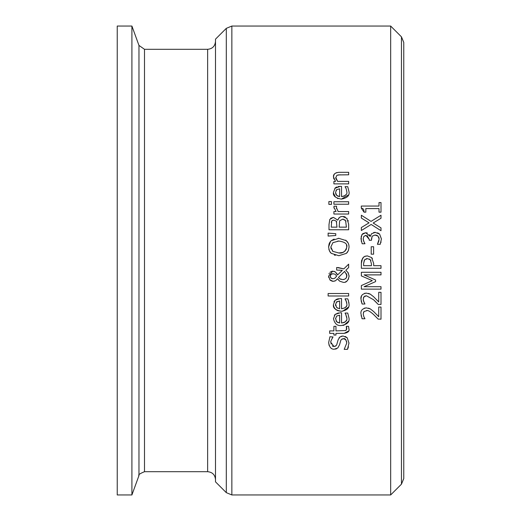 <?xml version="1.0" encoding="UTF-8"?>
<svg xmlns="http://www.w3.org/2000/svg" width="521" height="521" viewBox="0 0 521 521"><rect width="100%" height="100%" fill="white"/><g stroke="black" fill="none" stroke-linecap="round" stroke-linejoin="round"><path stroke-width="0.78" d="M364.029 211.858L363.886 210.393M363.756 209.872L363.463 209.188M362.922 208.602L361.294 208.094L361.294 206.055L379.001 206.055L379.001 202.571L381.007 202.571L381.007 212.158L379.001 212.158L379.001 208.589L365.833 208.589L365.833 212.158L364.029 212.158L361.294 208.094M345.234 336.436L347.22 337.784L348.998 343.228M348.458 346.862L348.321 347.292M348.087 347.937L347.474 349.363L344.192 349.363L346.739 343.105L346.524 341.235M349.005 342.916L347.474 349.363M346.016 340.07L343.977 338.761M343.971 338.761L341.659 339.23M346.739 343.105C346.113 339.529 345.019 338.07 343.463 338.728L342.219 338.93L340.851 340.161L339.562 344.7L337.823 347.95L334.274 349.22C331.252 349.428 329.383 347.22 328.647 342.61L329.923 336.768L333.043 336.957C330.998 340.493 330.288 342.323 330.913 342.434L331.128 344.081M339.562 344.7L337.823 347.95M336.651 348.738L335.387 349.135M331.805 348.621L331.421 348.386M329.161 345.54L328.647 342.61M341.19 336.292L343.046 336.006L347.22 337.784M338.937 338.057L339.796 337.08M333.31 346.419L335.224 346.296L336.651 344.98L338.096 339.907L339.966 336.944L343.046 336.006M330.913 342.434L334 346.498L335.986 345.833M332.222 345.866L332.952 346.309M332.691 337.38L331.148 340.532M331.115 340.675L330.991 341.314M348.985 318.031L348.985 318.09C349.747 321.971 347.207 324.446 341.359 325.508C337.302 326.048 334.684 323.782 333.492 318.689L335.133 314.423L338.416 312.906M334.332 315.374L335.133 314.423L340.18 312.782L341.535 312.782L341.535 322.994C345.683 322.206 347.448 320.584 346.823 318.116L345.625 314.052M346.823 318.116L346.667 316.657M341.535 322.994L344.127 322.551L345.521 321.646L346.472 320.187M348.477 321.262L343.912 325.228M343.893 325.228L342.818 325.423M335.55 318.357L336.69 321.783L339.64 322.994L339.64 315.205L336.677 316.045L335.531 318.832M337.445 322.356L339.64 322.994M336.052 320.962L336.69 321.783M339.64 315.205L336.677 316.045M346.165 315.094L345.039 313.056L347.741 313.056L348.985 318.09M348.608 330.991L344.127 333.375L335.96 333.375L335.96 335.049L333.902 335.049L333.902 333.375L329.669 333.375L329.669 330.894L333.902 330.894L333.902 326.322L335.96 326.322L335.96 330.894L345.846 330.542L346.771 328.451L346.621 327.37M346.55 329.793L346.296 326.322L348.523 326.322L348.94 329.077C349.65 331.174 348.048 332.606 344.127 333.375M348.523 326.322L348.94 329.077M348.888 302.395L348.985 303.867C349.682 307.826 347.142 310.295 341.359 311.284L337.549 310.601L335.628 309.402L334 307.162L333.531 305.28M348.178 299.927L348.985 303.867M346.628 302.265L345.039 298.833L347.741 298.833L348.575 301.079M333.948 301.887L335.133 300.2L340.18 298.559L341.535 298.559L341.535 308.771C345.69 307.983 347.448 306.361 346.823 303.899L346.641 302.297M341.535 308.771L345.019 307.846M345.501 307.442L346.322 306.302M346.328 306.296L346.498 305.899M336.097 299.484L338.409 298.689M348.458 307.084L342.701 311.213M335.55 304.134L336.69 307.559L339.64 308.771L339.64 300.982L336.299 302.18M336.69 307.559L337.491 308.158M339.64 300.982L336.677 301.828L335.531 304.616L335.68 305.866M346.823 303.899L346.165 300.871L345.039 298.976M341.359 311.284C335.348 310.171 332.724 307.898 333.492 304.472L335.133 300.2M336.657 270.073L336.644 267.494L343.795 268.875L348.653 264.16L348.653 267.54L345.833 270.23L348.223 272.822L349.063 276.202C348.139 280.767 346.198 282.812 343.254 282.336L339.64 281.171L338.005 279.425M337.921 267.494L343.795 268.875M348.653 267.54L345.833 270.23M347.956 272.405L349.057 275.778M349.063 276.443L349.044 276.814M348.575 278.865L347.006 281.034M346.908 281.119L345.358 281.991M340.024 270.112L339.64 270.099M336.573 273.102L337.549 274.958L342.33 270.327L336.644 270.073M343.254 282.336L339.64 281.171L337.523 278.702L335.635 280.689L333.14 281.347L329.832 279.803M334.007 271.337L335.342 271.936L337.549 274.958M335.114 280.969L333.14 281.347M328.738 277.537L328.588 276.137L332.665 271.167L335.342 271.936M332.391 281.281L330.386 280.337M328.992 273.812L329.331 273.128M330.08 272.196L332.196 271.194M330.001 279.992L328.588 276.137M344.674 271.376L338.461 277.446L339.829 278.813L342.616 279.608L344.492 279.269L345.794 278.409L346.595 277.231L346.914 275.485L344.674 271.376L338.461 277.446L339.08 278.214M339.829 278.813L341.144 279.406M342.616 279.608L343.86 279.471M346.074 278.103L346.426 277.582M346.524 277.387L346.654 273.844M335.023 274.228L332.919 273.753L331.011 274.43L330.242 276.234L331.037 278.09L333.01 278.768L334.795 278.26L336.612 276.202L335.537 274.587M332.919 273.753L331.844 273.916M331.493 274.072L330.431 275.277L330.321 276.931M336.586 276.247L335.96 275.016M330.425 277.25L331.779 278.54L333.01 278.768M328.126 296L328.126 293.512L348.653 293.512L348.653 296L328.126 296M343.502 216.489L344.166 216.612M344.316 216.651L345.345 217.062M346.765 218.136L348.653 224.128L348.653 229.761L328.998 229.761L328.998 224.558L329.8 219.393L333.427 217.355L337.725 220.116L339.125 217.687M337.725 220.116L339.471 217.4L341.17 216.599L342.616 216.436L347.058 218.475M348.217 220.63L348.328 221.008M340.493 216.814L341.769 216.489M330.62 218.299L333.427 217.355L337.634 220.116M339.672 220.748L339.158 227.149L346.419 227.149L345.592 220.572L342.727 219.159L339.672 220.748M345.99 221.327L344.765 219.719M343.411 219.198L342.727 219.159M331.74 221.086L331.232 227.149L336.976 227.149L336.325 221.178L333.792 220.083L331.988 220.741M331.512 221.588L331.323 222.395M336.716 221.933L336.325 221.178L333.792 220.083L332.255 220.5M345.703 240.155L348.236 243.099L348.855 244.955L349.063 247.026L348.386 250.608L346.393 253.362L338.826 255.707L331.245 253.349L329.441 250.992L328.588 247.026L330.535 241.412M330.561 241.379L330.933 240.982M331.245 253.349L330.086 252.073L328.836 249.279M335.309 255.329L334.345 255.049M349.063 247.026L348.36 250.686M347.761 251.786L346.699 253.076M347.351 241.692L347.631 242.07M328.588 247.026L329.09 243.906L329.975 242.148L331.245 240.689L334.117 239.067M338.129 238.344L338.722 238.331M346.1 249.82L346.804 247.013C347.527 243.9 344.863 241.913 338.826 241.054L332.886 242.662L330.848 247.013L331.2 249.162M338.826 241.054L337.719 241.093M332.242 250.796L332.886 251.376L338.826 252.985C342.785 253.61 345.443 251.617 346.804 247.013L346.498 245.065M338.722 252.985L342.714 252.431M343.033 252.32L345.351 250.816M332.886 242.662L330.848 247.013L332.886 251.376L338.826 252.985M331.245 240.689L338.826 238.331L346.393 240.689M348.653 201.751L348.653 204.232L333.902 204.232L333.902 201.751L348.653 201.751M328.126 233.141L335.771 233.714L335.771 235.499L328.126 236.072L328.126 233.141L335.771 233.714M348.458 194.926L341.359 199.12C335.348 198 332.724 195.727 333.492 192.308L335.133 188.042L336.058 187.345M348.985 191.546L348.985 191.702C349.812 195.518 347.266 197.993 341.359 199.12M337.966 198.599L337.374 198.358M335.439 197.068L333.531 193.115M334.834 188.335L340.18 186.401L341.535 186.401L341.535 196.606L344.127 196.163L346.113 194.515M336.084 187.326L336.774 186.98M338.031 186.596L339.738 186.407M341.535 196.606C345.729 195.779 347.487 194.157 346.823 191.735L346.165 188.706L345.039 186.668L347.741 186.668L348.985 191.702M346.165 188.706L345.638 187.69M339.64 188.817L336.677 189.664L335.531 192.451L336.69 195.395L339.64 196.606L339.64 188.817L336.677 189.664L336.006 190.419M335.661 193.636L335.915 194.333M336.025 194.535L337.361 195.922M337.569 196.039L339.64 196.606M334.02 208.153L333.902 207.182M337.862 211.187L338.188 211.546L348.653 211.546L348.653 214.027L333.902 214.027L333.902 211.546L336.104 211.546L333.902 207.215L333.987 206.212L336.566 206.212L336.468 206.915M336.455 207.612L336.566 208.687M333.902 207.215L333.987 206.212M336.566 206.336L336.455 207.677L338.188 211.546M340.246 174.789L336.944 175.264L335.85 177.576L337.634 181.399L348.653 181.399L348.653 183.88L333.902 183.88L333.902 181.399L335.544 181.399L333.492 176.925L333.909 174.861L334.886 173.565L336.41 172.698L339.08 172.301L348.653 172.301L348.653 174.789L338.031 174.926M336.944 175.264L335.85 177.576C335.322 177.479 335.915 178.755 337.634 181.399M333.492 176.925C333.173 174.294 335.036 172.751 339.08 172.301M333.981 179.126L333.551 177.739M328.875 204.395L328.875 201.575L331.454 201.575L331.454 204.395L328.875 204.395M376.683 299.79L378.734 301.965L378.734 292.314L381.007 292.314L381.007 304.433L378.22 304.433L373.492 299.686L366.484 295.798L365.032 296.052M377.471 303.632L374.56 300.676M364.941 296.091L364.133 296.644M364.049 296.729L363.443 297.771M366.484 295.798L364.016 296.768L363.222 299.178L363.397 300.591M363.404 300.624L364.921 304.017L362.121 304.017L361.125 300.825M363.222 299.178L363.84 301.965L364.921 303.873M368.471 293.395L370.275 294.144L373.635 296.768L378.734 301.965M364.479 293.382L366.341 293.121L370.275 294.144M362.121 304.017L360.942 298.982L361.45 296.149M360.942 298.982C360.584 295.798 362.382 293.844 366.341 293.121M376.546 314.397L377.308 315.198M368.464 308.139L370.275 308.888L373.635 311.519L378.734 316.709L378.734 307.058L381.007 307.058L381.007 319.178L378.142 319.093M364.238 308.211L366.341 307.872L370.275 308.888M367.207 310.588L364.016 311.519L363.222 313.922L363.84 316.709L364.921 318.761L362.121 318.761L361.854 318.149M361.261 316.214L361.125 315.576M364.016 311.519L363.45 312.489M377.347 318.253L373.492 314.43C369.982 311.33 367.644 310.034 366.484 310.549M362.121 318.761L360.942 313.733C360.545 310.588 362.349 308.634 366.341 307.872M363.222 313.922L363.84 316.709L364.921 318.618M378.22 319.178L373.492 314.43M361.652 260.35L363.625 257.068L364.96 256.273L367.279 255.876L371.642 257.595L372.424 258.546M371.642 257.595L373.681 263.47L373.681 265.684L381.007 265.684L381.007 268.295L361.359 268.295L361.359 263.359L362.583 258.214L364.485 256.495L367.279 255.876M361.359 263.118L361.594 260.611M364.622 259.679L363.619 263.515L363.619 265.684L371.453 265.684L371.453 263.9L370.275 259.712L367.364 258.598L364.368 260.012L363.619 263.463M367.364 258.598L366.022 258.781M369.773 259.282L369.369 259.028M370.874 260.493L370.275 259.712M372.3 280.656L361.359 275.909L361.359 272.275L381.007 272.275L381.007 274.886L364.081 274.886L375.595 280.018L375.595 281.607L364.081 286.687L381.007 286.687L381.007 289.129L361.359 289.129L361.359 285.56L372.3 280.656L361.359 275.909M375.595 281.607L364.081 286.687M373.603 246.746L373.603 254.183L371.212 254.183L371.212 246.746L373.603 246.746M376.253 235.153L374.99 235.03L372.137 236.208L371.44 240.285L369.259 240.285L369.259 239.406L365.957 235.407L363.827 236.443L363.222 238.833L363.397 240.266M365.957 235.407L365.104 235.525M369.259 239.406L367.136 235.59M377.614 232.802L379.607 234.085L381.424 238.931L380.213 244.297L377.425 244.297L379.145 239.087L378.044 236.111L376.755 235.303M379.145 239.087L378.826 237.27M377.764 243.594L378.962 240.689M373.661 232.516L375.179 232.353L379.607 234.085L381.424 239.035M381.053 241.894L380.871 242.584M369.304 234.619L370.275 236.365L371.551 233.721L375.296 232.353M366.452 232.796L367.344 233.05M361.665 235.134L362.72 233.753M362.877 233.623L365.69 232.731L370.086 236.365M361.313 241.412L361.229 236.247M363.573 240.891L364.941 243.756L362.154 243.756L360.942 238.625L362.056 234.483L365.69 232.731M378.044 236.111L374.99 235.03L372.137 236.208L371.44 239.165M363.827 236.443L363.222 238.833L363.84 241.653L364.941 243.594M370.275 236.365L371.551 233.721M361.359 215.245L371.037 221.392L381.007 215.245L381.007 218.24L373.173 223.021L381.007 227.892L381.007 230.712L371.167 224.453L361.359 230.523L361.359 227.527L369.05 222.845L361.359 218.065L361.359 215.245L371.037 221.392L381.007 215.245M373.173 223.021L381.007 227.892M361.359 227.527L369.05 222.845M231.852 26.05L390.665 26.05L390.665 494.95L231.852 494.95L231.852 26.05L226.296 28.355L226.296 492.645L231.852 494.95M401.463 36.848L401.463 484.152L403.762 478.591L403.762 42.409L401.463 36.848L390.665 26.05M226.296 28.355L215.499 39.153L215.499 481.847L226.296 492.645M215.499 41.446C215.03 46.219 212.412 48.837 207.638 49.306L207.638 471.694C212.412 472.163 215.03 474.781 215.499 479.554M144.499 49.306L138.964 45.425L138.964 475.575C137.928 474.944 139.771 473.654 144.499 471.694L144.499 49.306L207.638 49.306M131.911 26.05L117.238 26.05L117.238 494.95L131.911 494.95L131.911 26.05L138.964 45.425M144.499 471.694L207.638 471.694M401.463 484.152L390.665 494.95M138.964 475.575L131.911 494.95"/></g></svg>
